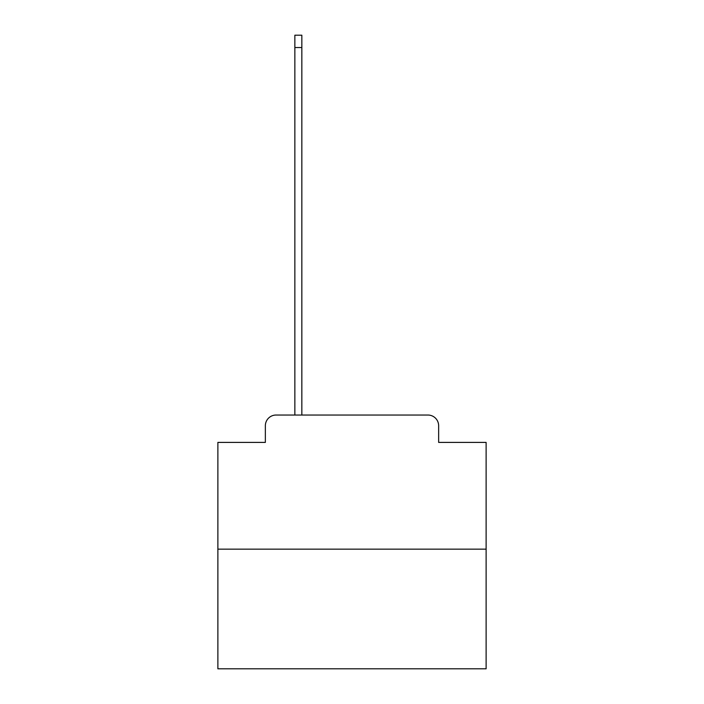 <?xml version="1.0" encoding="UTF-8"?>
<svg xmlns="http://www.w3.org/2000/svg" width="704" height="704" viewBox="0 0 704 704"><rect width="100%" height="100%" fill="white"/><g stroke="black" fill="none" stroke-linecap="round" stroke-linejoin="round"><path stroke-width="1.06" d="M265.355 425.77L265.355 442.402L265.355 425.77A10.727 10.727 0 0 1 276.082 415.034L294.862 415.034L294.862 35.2L301.84 35.2L301.84 415.034L310.156 415.034M486.121 549.164L217.879 549.164L217.879 668.8L486.121 668.8L486.121 442.402L438.645 442.402L438.645 425.77A10.727 10.727 0 0 0 427.918 415.034L276.082 415.034M217.879 549.164L217.879 442.402L265.355 442.402M393.844 415.034L427.918 415.034M438.645 442.402L438.645 425.77M294.862 47.538L301.84 47.538"/></g></svg>
